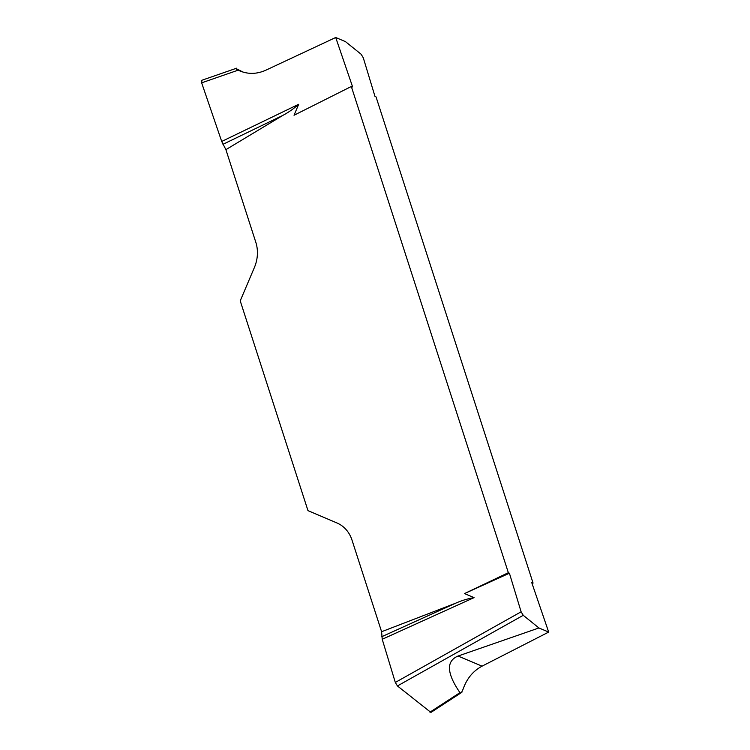 <?xml version="1.0" encoding="UTF-8"?>
<svg xmlns="http://www.w3.org/2000/svg" width="750" height="750" viewBox="0 0 750 750"><rect width="100%" height="100%" fill="white"/><g stroke="black" fill="none" stroke-linecap="round" stroke-linejoin="round"><path stroke-width="1.12" d="M538.931 627.966L523.237 615.309L397.434 685.95L395.316 682.444L382.219 639.272L381.6 631.725L455.681 603.197C461.728 600.506 467.859 598.659 474.066 597.638L464.522 593.569L508.35 572.7L351.319 86.494L352.631 86.953L335.709 37.5L345.45 41.616L361.153 54.272L363.272 57.778L374.972 96.366L376.031 96.881L533.072 583.088L531.75 582.628L548.681 632.081L538.931 627.966L458.062 656.034L482.063 666.159L548.681 632.081M395.316 682.444L521.119 611.803L509.409 573.225L508.35 572.7M521.119 611.803L523.237 615.309M482.063 666.159C473.109 670.969 466.819 678.562 463.191 688.95L461.681 692.203L460.753 692.981L459.956 692.644C446.653 673.256 446.025 661.059 458.062 656.034M430.922 712.434L397.434 685.95M243.169 72.131L236.578 68.841C235.2 68.334 235.734 68.775 238.191 70.153L240.038 71.016C248.475 74.4 257.072 74.128 265.828 70.2L335.709 37.5M201.909 80.241L201.647 82.838L221.709 141.459L298.688 104.278C293.812 108.656 288.525 112.359 282.844 115.397L225.9 149.653L221.709 141.459L201.647 82.838L201.713 80.306M298.688 104.278L294.037 115.256L351.319 86.494M381.6 631.725L351.994 540.056A33.647 29.156 -67.1 0 0 336.872 522.919L307.978 510.637L240.225 300.863L254.381 267.525A33.647 29.156 -67.1 0 0 255.816 242.278L225.9 149.653M532.069 583.566L533.072 583.088M509.409 573.225L464.522 593.569M382.219 639.272L474.066 597.638M222.975 144.309L282.844 115.397M381.741 636.712L455.681 603.197M429.938 712.163L459.956 692.644M238.191 70.153L201.647 82.838M201.834 80.269L236.625 68.194M431.034 712.359L461.887 692.297"/></g></svg>
